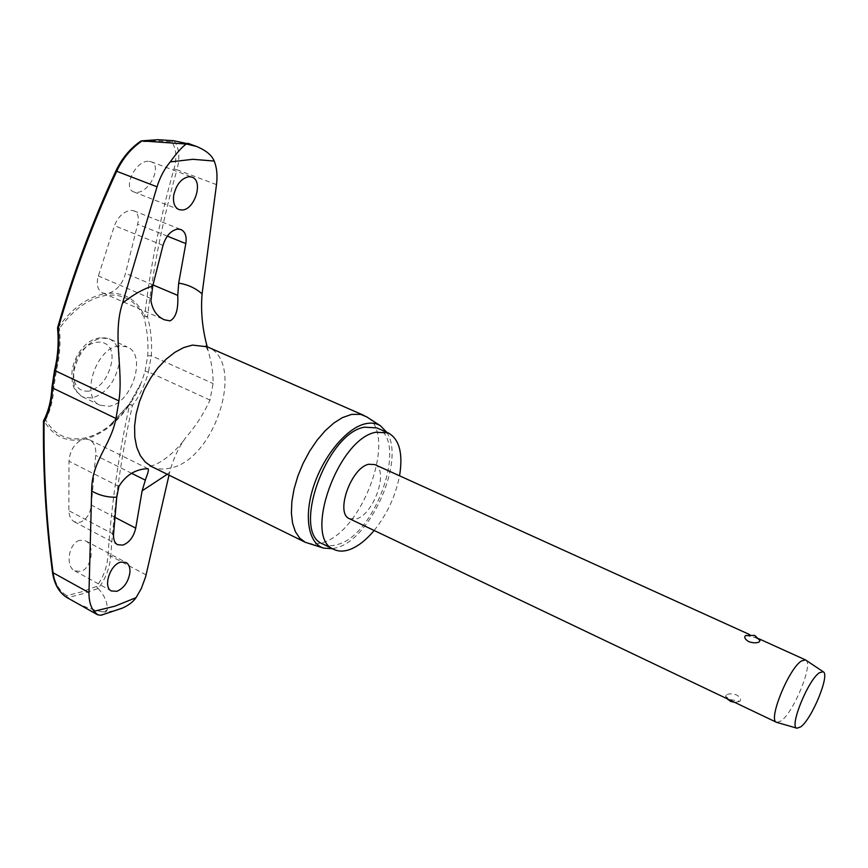 <?xml version="1.0" encoding="UTF-8"?>
<svg xmlns="http://www.w3.org/2000/svg" width="868" height="868" viewBox="0 0 868 868"><rect width="100%" height="100%" fill="white"/><g stroke="black" fill="none" stroke-linecap="round" stroke-linejoin="round"><path stroke-width="0.65" stroke-dasharray="4.34 3.25" d="M121.075 608.62C114.999 610.703 109.943 611.745 105.896 611.745L107.133 610.171L102.109 611.81L105.657 611.832L101.144 615.238M109.075 293.2C117.234 290.086 122.724 283.456 125.545 273.301L137.632 224.183C139.26 217.369 137.99 212.91 133.802 210.783L130.677 210.306C123.571 211.553 118.167 216.664 114.446 225.626L97.758 277.955C96.435 285.539 98.073 290.541 102.684 292.95L105.375 293.601L109.075 293.2C125.6 292.755 137.459 300.447 144.652 316.267L147.549 316.625L144.012 317.536C136.634 301.424 124.428 293.97 107.393 295.174C89.968 297.561 73.986 308.639 59.436 328.419L57.57 328.31M43.736 420.405L45.603 419.884C54.554 435.107 67.498 441.161 84.424 438.047C93.039 436.213 101.48 432.036 109.737 425.515L129.375 404.076L132.435 405.356L129.625 404.748C116.898 422.966 102.218 434.369 85.596 438.958L81.961 439.707C74.247 443.624 69.917 450.785 68.984 461.201L68.865 510.72C69.125 516.145 70.926 519.823 74.29 521.776L79.867 522.352C86.42 519.78 90.239 514.019 91.324 505.078L95.838 453.378C95.871 446.705 93.798 442.192 89.621 439.848L85.596 438.958M146.095 574.92L110.778 556.019C109.65 568.453 105.429 579.271 98.138 588.471L82.601 593.82L67.292 597.716L66.749 595.622L81.625 591.846L96.5 586.464C103.194 577.73 107.014 567.531 107.968 555.867C111.364 505.187 118.59 454.81 129.625 404.748L129.289 404.195L141.517 382.213L145.043 371.33L148.461 371.927C145.021 384.774 139.683 395.916 132.435 405.356C121.401 455.266 114.185 505.491 110.778 556.019L107.968 555.867M98.138 588.471C104.833 595.849 107.838 603.086 107.133 610.171M374.141 530.478C387.063 514.323 395.537 496.105 399.562 475.816M322.863 543.976C327.334 546.113 332.444 546.222 338.195 544.323C376.484 533.918 408.492 439.403 376.842 427.902M307.771 543.292L314.726 544.171L322.353 542.728C363.095 531.791 398.065 433.978 366.6 416.803M386.683 432.231C405.551 459.107 371.808 537.824 337.478 547.502L332.509 548.706M145.043 371.33L147.69 355.913C148.623 343.544 147.397 330.751 144.012 317.536L144.652 316.267C150.218 267.377 160.005 218.269 174.001 168.945C177.094 157.618 176.334 148.569 171.745 141.788L156.468 140.822L140.497 141.94L140.974 141.007M57.646 327.475L58.178 327.312C72.424 307.89 88.156 296.65 105.375 293.601M140.497 141.94C130.319 148.981 122.366 158.443 116.638 170.345C92.854 221.948 73.368 274.266 58.178 327.312L59.436 328.419C60.76 342.708 59.762 356.618 56.431 370.148L53.946 386.51C53.219 399.454 50.442 410.575 45.603 419.884L43.617 421.121M119.046 345.865C95.838 347.667 79.965 397.696 100.015 405.215L109.075 406.246C132.218 403.316 147.278 354.469 127.14 346.885L119.046 345.865M148.276 161.242C135.245 160.916 122.421 188.334 133.78 191.915L136.775 192.381C149.752 192.403 162.392 165.354 150.999 161.687L148.276 161.242M207.213 346.777L208.526 352.299C211.716 362.954 213.235 373.381 213.094 383.569L210.002 400.061C203.6 414.003 195.593 426.427 185.958 437.32C178.526 447.541 173.123 459.129 169.727 472.094L169.01 475.143M81.961 439.707C65.447 442.105 52.818 435.812 44.062 420.85C43.53 471.78 46.525 522.08 53.046 571.752C54.76 583.112 59.328 591.065 66.749 595.622M79.889 540.276C68.756 542.739 64.981 566.359 74.691 570.818L80.637 571.415C91.737 568.649 95.285 545.299 85.585 540.872L79.889 540.276M805.775 660.06C813.739 663.412 793.71 712.487 781.005 720.972L776.784 722.415M374.726 464.554C389.298 469.751 373.967 514.485 356.249 518.923L349.522 518.739M726.288 694.942L725.615 696.44L729.934 699.478L739.71 701.322C741.478 699.575 740.447 697.449 736.606 694.953C732.06 693.467 728.621 693.467 726.288 694.942M745.97 635.409L755.453 637.579L759.891 640.389M174.099 140.79C179.199 147.94 180.164 157.596 176.974 169.759L174.001 168.945M96.5 586.464L97.889 588.244M173.795 140.735L171.745 141.788M52.492 572.381L53.046 571.752M102.109 611.81C89.393 609.043 77.892 604.421 67.596 597.922M56.431 370.148L54.554 370.159M216.501 184.624L176.974 169.759C162.956 218.92 153.148 267.876 147.549 316.625C150.999 330.079 152.236 343.11 151.26 355.706L148.461 371.927L210.002 400.061M147.69 355.913L151.26 355.706L213.094 383.569M53.946 386.51L51.961 387.269M151.553 466.539C157.119 469.208 163.303 469.74 170.117 468.134C215.264 459.931 246.208 361.392 207.246 346.799L207.094 346.733M169.727 472.094L167.274 474.286M118.873 486.481L68.984 461.201M153.007 284.932L125.545 273.301M118.927 364.658C114.706 382.723 105.679 393.844 91.867 398.032L82.753 396.958C75.223 392.748 72.218 384.383 73.726 371.84C78.109 353.037 87.375 341.742 101.545 337.945L109.693 339.008C117.56 343.327 120.63 351.876 118.927 364.658M88.84 391.175C77.643 391.718 72.63 384.448 73.78 369.388C78.196 336.817 117.755 331.641 111.354 363.475C107.849 378.513 100.352 387.746 88.84 391.175M163 245.373L114.446 225.626M150.923 298.505L98.268 275.926M167.307 236.129L137.632 224.183M115.021 517.382L91.324 505.078M131.741 473.364L95.697 455.364M113.556 534.243L68.865 510.72M129.375 404.076L109.737 425.515C124.07 413.743 134.659 399.313 141.517 382.213L129.375 404.076M150.034 465.997L151.021 465.856C158.974 464.89 176.974 451.208 185.947 437.32M150.999 161.687L191.936 177.105M85.596 540.862L126.034 562.486M89.621 439.837L147.907 468.655M102.684 292.95L164.464 319.815M100.015 405.215L82.753 396.958L76.037 391.24C75.353 390.285 70.796 385.284 72.153 370.256C73.693 361.424 77.426 353.71 83.35 347.102C87.874 342.035 97.129 334.896 109.693 339.008L127.14 346.885M725.615 696.44L727.134 698.773M734.805 702.429L739.178 701.604M758.914 638.783L749.464 634.497M133.802 210.783L180.935 229.543M74.29 521.776L117.614 544.713M74.681 570.829L111.397 590.967M133.78 191.915L178.917 209.546M205.846 345.985L208.526 352.289"/><path stroke-width="1.3" d="M169.01 475.143L145.672 576.623L141.343 588.461L136.048 597.651C133.086 601.925 128.475 605.43 122.225 608.153L121.075 608.62M101.144 615.238L97.683 614.804L94.015 611.267C90.587 606.862 88.905 600.656 88.97 592.649L91.661 490.984C91.4 461.299 110.768 445.729 115.987 418.484L118.927 400.907C123.636 369.269 112.146 334.451 122.529 303.171L157.032 186.815C160.037 177.148 164.443 168.848 170.237 161.915C177.18 152.377 182.54 146.421 186.305 144.055L182.41 143.752L187.683 143.719L186.555 144.055L196.537 146.453C205.922 150.327 211.803 155.198 214.19 161.068C216.859 167.6 217.629 175.455 216.501 184.624L202.081 293.883C200.627 311.178 202.342 328.809 207.213 346.777M57.57 328.31L58.275 328.071L57.646 327.475L57.57 328.31C58.894 342.654 57.885 356.596 54.554 370.159L55.205 370.723C58.601 356.9 59.632 342.686 58.275 328.071C73.454 275.08 92.93 222.816 116.692 171.267L116.117 170.453C92.333 222.067 72.836 274.407 57.646 327.475M43.617 421.121L44.084 422.043L43.736 420.405C48.5 411.258 51.234 400.213 51.961 387.269L52.59 387.985L55.205 370.723L118.927 400.907M399.562 475.816C403.164 453.411 399.389 439.11 388.235 432.915L375.898 432.242C337.826 438.579 302.574 538.735 334.039 549.455C338.466 551.571 343.533 551.657 349.261 549.715C357.638 546.71 365.938 540.297 374.141 530.478M388.235 432.915L376.842 427.902L364.419 427.175C326.118 433.316 291.138 533.104 322.863 543.976L334.039 549.455M380.477 425.797L366.6 416.803L360.611 414.372L351.627 414.383L342.339 417.649L333.811 423.063L325.283 430.658L317.102 440.174L309.594 451.23L303.084 463.404L297.832 476.185L294.046 489.075L291.876 501.53L291.388 513.075L292.581 523.241L295.38 531.683L299.655 538.084L305.211 542.261L323.59 548.109C308.39 543.574 303.55 516.536 313.706 486.004C323.71 455.494 346.755 428.022 365.178 423.812C371.07 422.434 376.169 423.096 380.477 425.797L386.683 432.231M187.683 143.719L173.795 140.735L158.084 139.705L140.974 141.007C130.374 148.244 122.084 158.052 116.117 170.453M189.181 176.66L191.936 177.105C203.763 180.696 194.725 210.11 181.944 210.013L178.917 209.546C174.544 207.409 172.808 202.645 173.708 195.267C176.302 184.341 181.455 178.135 189.181 176.66M185.817 243.582L178.667 283.152L177.745 295.402C178.45 309.431 175.878 317.905 170.019 320.856L164.464 319.815C157.108 316.603 152.594 310.267 150.945 300.805L152.757 285.919L163 245.373C166.038 235.814 170.974 230.378 177.81 229.076L180.935 229.543C185.242 231.691 186.87 236.367 185.817 243.582L167.307 236.129M129.95 572.251C128.507 581.658 124.167 588.005 116.941 591.292L111.397 590.967C102.825 587.267 109.943 564.656 120.706 562.139L126.034 562.497C128.876 564.167 130.178 567.422 129.95 572.251M135.723 528.135C133.672 536.88 129.397 542.533 122.898 545.104L117.614 544.713C114.609 542.967 113.252 539.484 113.556 534.243L116.757 497.19L118.873 486.481C125.035 476.337 133.412 470.499 144.023 468.991L147.907 468.655C148.949 469.143 148.276 472.366 145.889 478.333L142.124 490.832L135.723 528.135L115.021 517.382M796.998 728.219L776.513 722.306C767.724 720.364 788.752 668.512 801.479 660.96L805.526 659.919L823.244 671.778C830.177 674.599 811.905 719.095 800.697 726.874L796.998 728.219C788.806 727.547 808.054 679.828 819.479 672.678L823.244 671.778M759.326 641.81C757.015 643.199 753.511 643.155 748.824 641.702C744.907 639.239 743.833 637.199 745.623 635.582L754.748 635.409L759.967 640.541L759.326 641.81M776.513 722.306L349.522 518.739C334.929 513.693 350.911 467.798 368.629 464.282L374.726 464.554L749.464 634.497M157.032 186.815L116.692 171.267C122.713 158.453 131.166 148.341 142.016 140.92L141.647 140.876M52.492 572.381C54.304 584.359 59.198 592.801 67.172 597.694C59.447 592.92 54.76 584.62 53.067 572.75L52.481 572.327C45.95 522.655 42.955 472.344 43.476 421.403L43.736 420.405M142.016 140.92L182.41 143.752M332.509 548.706L323.59 548.109M136.048 597.651L115.032 606.146L94.015 611.267M170.237 161.915L192.946 159.3L214.19 161.068M88.97 592.649L53.067 572.75C46.546 523.144 43.563 472.908 44.084 422.043C49.02 412.55 51.852 401.2 52.59 387.985L115.987 418.484M364.159 415.512L207.246 346.799L192.446 345.095L183.766 347.558L174.891 352.299L166.168 359.157L157.933 367.891L150.544 378.177L144.283 389.591L139.433 401.7L136.157 413.982L134.594 425.96L134.8 437.168L136.721 447.15L140.269 455.559L145.292 462.091L151.553 466.539L150.034 465.997M178.667 283.152C187.629 284.465 195.43 288.046 202.081 293.883M167.274 474.286L142.124 490.832M116.757 497.19C107.599 497.472 99.234 495.411 91.661 490.984M122.529 303.171C132.544 295.033 142.623 289.283 152.757 285.919M177.745 295.402L153.007 284.932M145.195 480.08L131.741 473.364M122.225 608.153L100.818 615.325M173.622 140.714L157.868 139.694L141.321 140.866M727.134 698.773L730.596 701.398L734.805 702.429M805.526 659.919L758.914 638.783M207.094 346.733L205.846 345.985M51.961 387.269L54.554 370.159M67.151 597.683L97.683 614.804M151.553 466.539L305.211 542.261M187.889 143.296L196.537 146.453"/></g></svg>
